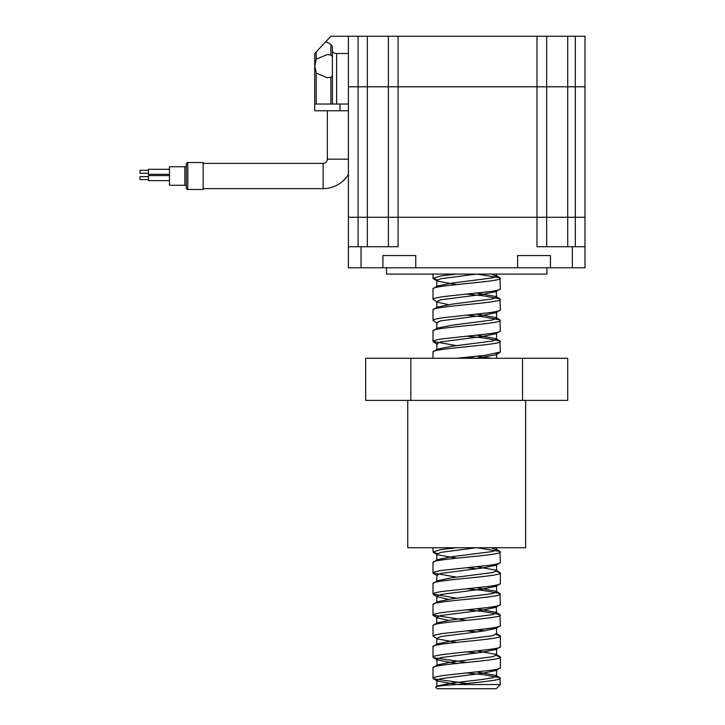 <?xml version="1.0" encoding="UTF-8"?>
<svg xmlns="http://www.w3.org/2000/svg" width="725" height="725" viewBox="0 0 725 725"><rect width="100%" height="100%" fill="white"/><g stroke="black" fill="none" stroke-linecap="round" stroke-linejoin="round"><path stroke-width="1.09" d="M546.886 267.779L546.886 274.095L386.498 274.095L386.498 267.779M388.392 86.81L388.392 217.264L348.399 217.264L348.399 86.81L584.984 86.81L584.984 217.264L348.399 217.264L348.399 267.779L361.023 267.779L361.023 246.736L348.399 246.736M546.677 86.81L546.677 246.736M382.918 267.779L415.751 267.779L415.751 255.572L382.918 255.572L382.918 267.779L361.023 267.779M575.297 86.81L575.297 217.264L584.984 217.264L584.984 267.779L550.465 267.779L550.465 255.572L517.623 255.572L517.623 267.779L550.465 267.779M517.623 267.779L415.751 267.779M575.297 246.736L575.297 217.264L388.392 217.264L388.392 246.736M398.07 86.81L398.07 246.736L361.023 246.736M584.984 246.736L536.989 246.736L536.989 86.81M575.297 86.764L584.984 86.764L584.984 36.25L575.297 36.25L575.297 86.764L348.399 86.764L348.399 36.25L575.297 36.25M546.677 36.25L546.677 86.764M388.392 36.25L388.392 86.764M500.368 684.536L496.154 688.75L437.22 688.75L435.68 687.209C435.598 686.267 442.567 685.379 456.587 684.536L500.368 684.536L499.897 677.694L483.53 674.721L466.692 672.963M436.803 686.566L436.803 680.412L440.809 678.663L481.636 673.398L496.045 670.489L496.58 669.891L496.58 676.035L492.574 677.793L481.636 679.543L451.748 683.059L437.338 685.959L435.68 687.209M456.587 684.536C477.657 682.334 500.993 680.349 500.368 678.228M466.637 683.494L433.487 678.763L433.015 678.228C432.408 677.567 435.979 676.643 443.718 675.446L491.197 670.253C497.423 669.329 501.165 668.187 500.368 667.698L500.368 657.176L496.199 655.5M496.045 670.489L500.368 667.698M433.015 678.228L433.015 667.698L437.338 664.907L451.748 662.007L492.574 656.741L496.58 654.992L496.045 654.385L476.552 650.887M433.015 667.698C430.949 664.2 502.425 660.683 500.368 657.176M466.646 662.442L433.487 657.711L433.015 657.176C431.221 653.651 503.612 650.017 500.368 646.655L500.368 636.124L496.199 634.447M456.813 663.466L437.338 659.967L436.803 659.36L440.809 657.611L481.636 652.346L496.045 649.446L500.368 646.655M433.015 657.176L433.015 646.655L437.338 643.863L451.748 640.954L492.574 635.698L496.58 633.94L496.045 633.333L499.897 635.598M433.015 646.655C430.949 643.147 502.425 639.631 500.368 636.124M456.813 642.423L437.338 638.924L433.015 636.133L434.538 635.136L442.25 633.559L489.312 628.43C496.96 627.324 500.649 626.382 500.368 625.603L499.897 614.546L483.53 611.574L466.683 609.816M436.803 644.462L436.803 638.317L440.809 636.559L481.636 631.303L496.045 628.394L500.368 625.603M433.015 636.133L433.015 625.603L437.338 622.811L451.748 619.911L492.574 614.646L496.58 612.897L496.199 606.236M433.015 625.603C430.949 622.104 502.425 618.588 500.368 615.081M466.692 620.346L433.015 615.081C431.91 614.61 435.299 613.713 443.156 612.38L489.484 607.36C497.223 606.191 500.848 605.257 500.368 604.559L499.897 593.503L483.53 590.522L466.683 588.772M448.331 620.346L437.338 617.872L436.803 617.265L440.809 615.516L481.636 610.251L496.045 607.351L500.368 604.559M433.015 615.081L433.015 604.559L437.338 601.768L451.748 598.859L492.574 593.603L496.58 591.845L496.045 591.237L476.597 587.748M433.015 604.559C430.949 601.052 502.425 597.536 500.368 594.029M456.804 598.27L433.015 594.029C433.278 593.186 436.477 592.316 442.594 591.41L489.484 586.308C497.196 585.138 500.821 584.205 500.368 583.507L500.368 572.986L496.199 571.3M436.803 602.366L436.803 596.222L440.809 594.464L481.636 589.207L496.045 586.298L500.368 583.507M433.015 594.029L433.015 583.507L437.338 580.716L451.748 577.816L492.574 572.551L496.58 570.793L496.045 570.194L476.615 566.696M433.015 583.507C430.949 580.009 502.425 576.484 500.368 572.986M456.832 577.218L433.015 572.986C431.42 572.596 438.607 570.765 443.791 570.194L489.266 565.292C496.87 564.177 500.567 563.234 500.368 562.464L499.897 551.408L476.796 547.728M436.803 581.323L436.803 575.17L440.809 573.421L481.636 568.155L496.045 565.255L500.368 562.464M433.015 572.986L433.015 562.464L437.338 559.664L451.748 556.764L492.574 551.498L496.58 549.749L491.36 547.728M433.015 562.464C430.949 558.957 502.425 555.441 500.368 551.933M437.175 553.619L433.015 551.933L440.845 549.586L456.587 547.728M433.015 551.933L433.015 547.728M456.614 358.286L484.771 355.35L500.368 351.978L499.897 340.922L483.53 337.941L466.701 336.192M433.015 358.286L433.015 351.978L437.338 349.187L451.748 346.278L492.574 341.022L496.58 339.264L496.045 338.657L476.561 335.158M433.015 351.978C430.949 348.471 502.425 344.955 500.368 341.448M456.813 345.689L433.015 341.448C433.287 340.605 436.459 339.735 442.522 338.838L489.148 333.781C496.806 332.693 500.54 331.733 500.368 330.917L499.897 319.87L483.53 316.897L466.71 315.139M436.803 349.785L436.803 343.641L440.809 341.883L481.636 336.627L496.045 333.718L500.368 330.917M433.015 341.448L433.015 330.926L437.338 328.135L451.748 325.235L492.574 319.97L496.58 318.212L496.045 317.613L476.57 314.115M433.015 330.926C430.949 327.428 502.425 323.903 500.368 320.405M500.368 309.874L496.045 312.674L481.636 315.574L440.809 320.84L436.803 322.589L437.338 323.196L433.015 320.405C432.336 319.761 435.816 318.846 443.446 317.659L489.919 312.62C497.522 311.451 501.002 310.536 500.368 309.874L499.897 298.827L483.53 295.845L466.683 294.096M433.015 320.405L433.015 309.883L437.338 307.083L451.748 304.183L492.574 298.917L496.58 297.168L496.045 296.561L476.57 293.063M433.015 309.883C430.949 306.376 502.425 302.86 500.368 299.353M448.331 304.618L437.338 302.144L433.015 299.353C432.734 298.609 436.332 297.676 443.818 296.561L491.07 291.414C497.287 290.498 500.386 289.638 500.368 288.831L499.897 277.775L476.796 274.095M437.338 302.144L436.803 301.546L440.809 299.788L481.636 294.522L496.045 291.622L500.368 288.831M433.015 299.353L433.015 288.831L437.338 286.04L451.748 283.14L492.574 277.874L496.58 276.116L491.36 274.095M433.015 288.831C430.949 285.324 502.425 281.808 500.368 278.309M476.561 652.944L466.755 651.92M476.561 631.892L466.692 630.868M476.561 568.753L466.673 567.72M476.796 358.286L466.692 357.235M437.175 279.995L433.015 278.309L433.015 274.095M433.015 278.309L441.516 275.844L456.614 274.095M496.58 676.035L496.045 675.437L476.579 671.939M437.184 666.021L436.803 659.36M485.043 630.868L476.579 629.844M499.897 614.546L496.045 612.29L476.588 608.792M476.361 547.728L440.809 552.368L436.803 554.127L436.803 560.271L437.338 559.664M491.36 358.286L476.57 356.211M456.813 684.518L437.338 681.02L433.487 678.754M496.58 669.891L496.199 669.383M496.045 649.446L496.208 648.34M496.045 607.351L496.58 606.743M448.331 599.294L437.338 596.82L433.487 594.563M496.045 586.298L496.199 585.193M496.045 565.255L496.199 564.141M456.813 558.223L437.338 554.725L433.487 552.468M476.361 358.286L496.045 354.77L496.199 353.655M496.045 333.718L496.199 332.612M496.045 312.674L496.199 311.56M496.58 297.168L496.199 290.517M456.813 284.599L437.338 281.101L436.803 280.493L440.809 278.735L476.361 274.095M332.403 56.477L330.908 55L327.174 54.565L316.209 59.196L314.822 66.138L316.209 73.08L327.174 77.711L330.908 77.276L332.403 75.799M348.399 53.514L336.608 53.514C334.071 53.333 332.666 52.418 332.403 50.75L332.403 46.509L330.908 44.397L325.878 41.615L314.722 53.514L314.722 104.028L314.722 53.514M348.399 104.028L314.722 104.028L314.722 110.762L339.98 110.762L339.98 104.028M332.403 104.028L332.403 50.75M348.399 36.25L330.908 36.25L325.878 41.615M348.399 110.762L339.98 110.762M348.399 174.353A29.471 29.471 0 0 1 323.142 188.636L203.163 188.636M327.347 110.762L327.347 159.174A4.214 4.214 0 0 1 323.142 163.379L203.163 163.379M140.016 179.583L148.435 179.583L140.016 179.583L140.016 176.637L148.435 176.637M148.435 173.275L140.016 173.275L140.016 170.33L148.435 170.33M148.435 180.634L169.487 180.634L148.435 180.634L148.435 175.586L169.487 175.586M169.487 174.326L148.435 174.326L148.435 169.278L169.487 169.278M186.325 186.742A1.477 1.477 0 0 0 184.848 185.274L184.848 166.75A1.477 1.477 0 0 0 186.325 165.273L186.325 186.742M186.325 188.011L186.325 164.013L186.325 188.011A1.477 1.477 0 0 0 187.802 189.479L203.163 189.479L203.163 162.536L187.802 162.536L187.802 189.479M186.325 164.013A1.477 1.477 0 0 1 187.802 162.536M184.848 185.274L169.487 185.274L169.487 166.75L184.848 166.75M525.625 400.39L525.625 547.728L407.758 547.728L407.758 400.39M567.72 400.39L365.654 400.39L365.654 358.286L567.72 358.286L567.72 400.39M522.535 400.39L522.535 358.286M410.839 400.39L410.839 358.286M367.339 86.81L367.339 246.736M358.077 86.81L358.077 246.736M567.72 86.81L567.72 246.736M572.351 267.779L572.351 246.736M398.07 36.25L398.07 86.764M536.989 36.25L536.989 86.764M567.72 36.25L567.72 86.764M358.077 36.25L358.077 86.764M367.339 36.25L367.339 86.764M330.908 55L330.908 44.397M330.908 104.028L330.908 77.276M316.209 59.196L316.209 51.919M316.209 104.028L316.209 73.08M336.608 104.028L336.608 53.514M323.142 188.636L323.142 163.379M348.399 159.174L327.347 159.174M496.045 675.437L499.897 677.694M496.045 654.385L499.897 656.642M496.045 591.237L499.897 593.503M496.045 570.194L499.897 572.451M496.045 549.142L499.897 551.408M496.045 338.657L499.897 340.922M496.045 317.613L499.897 319.87M496.045 296.561L499.897 298.827M496.045 275.518L499.897 277.775M496.58 648.839L496.58 654.992M496.58 627.796L496.58 633.94M436.803 617.265L436.803 623.418M496.58 585.691L496.58 591.845M496.58 564.648L496.58 570.793M496.58 547.728L496.58 549.749M496.58 354.452L496.58 358.286M496.58 333.11L496.58 339.264M436.803 322.589L436.803 328.742M496.58 312.067L496.58 318.212M436.803 301.546L436.803 307.69M436.803 280.493L436.803 286.647M496.58 274.095L496.58 276.116M433.487 278.835L437.338 281.101M433.487 341.983L437.338 344.239M499.897 352.504L496.045 354.77M433.487 573.511L437.338 575.777M433.487 615.616L437.338 617.872M433.487 657.711L437.338 659.967"/></g></svg>
